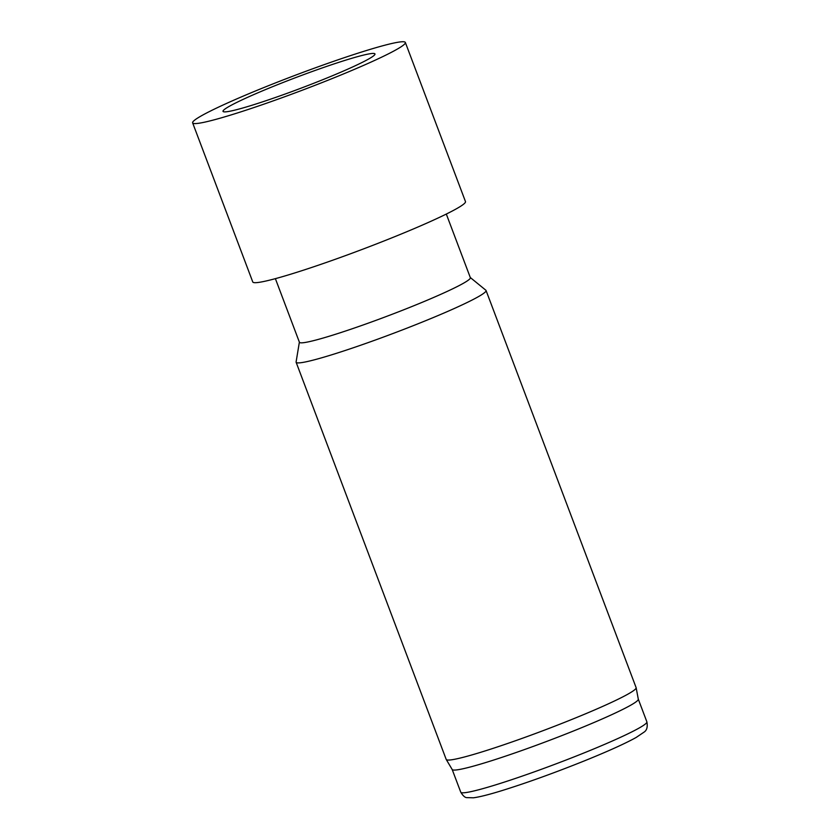 <?xml version="1.0" encoding="UTF-8"?>
<svg xmlns="http://www.w3.org/2000/svg" width="840" height="840" viewBox="0 0 840 840"><rect width="100%" height="100%" fill="white"/><g stroke="black" fill="none" stroke-linecap="round" stroke-linejoin="round"><path stroke-width="1.26" d="M405.353 42.473L465.476 201.579A113.694 8.232 159.3 0 1 405.762 232.155A113.694 8.232 159.3 0 1 291.354 274.008A113.694 8.232 159.3 0 1 252.767 281.957L192.633 122.85A113.694 8.232 159.3 0 1 216.972 107.867A113.694 8.232 159.3 0 1 333.627 61.331A113.694 8.232 159.3 0 1 405.353 42.473A113.694 8.232 159.3 0 1 345.639 73.048A113.694 8.232 159.3 0 1 231.231 114.891A113.694 8.232 159.3 0 1 192.633 122.85M240.408 100.664A81.207 5.88 159.3 0 1 323.736 67.42A81.207 5.88 159.3 0 1 374.966 53.949A81.207 5.88 159.3 0 1 332.315 75.789A81.207 5.88 159.3 0 1 250.593 105.683A81.207 5.88 159.3 0 1 223.02 111.363A81.207 5.88 159.3 0 1 240.408 100.664M275.383 278.649L299.418 342.258A91.361 6.615 -20.7 0 0 330.435 335.864A91.361 6.615 -20.7 0 0 422.373 302.243A91.361 6.615 -20.7 0 0 470.348 277.673L446.313 214.064M299.376 342.132L296.1 361.935A101.514 7.35 -20.7 0 0 296.121 362.25A101.514 7.35 -20.7 0 0 330.582 355.152A101.514 7.35 -20.7 0 0 432.737 317.782A101.514 7.35 -20.7 0 0 486.045 290.483A101.514 7.35 -20.7 0 0 485.856 290.231L470.306 277.536M296.121 362.25L446.197 759.413A101.514 7.35 -20.7 0 0 446.24 759.497A101.514 7.35 -20.7 0 0 480.659 752.315A101.514 7.35 -20.7 0 0 582.256 715.176A101.514 7.35 -20.7 0 0 636.143 687.74A101.514 7.35 -20.7 0 0 636.122 687.645L486.045 290.483M446.24 759.497L452.193 769.524A99.487 7.203 -20.7 0 0 485.93 762.478A99.487 7.203 -20.7 0 0 585.501 726.086A99.487 7.203 -20.7 0 0 638.305 699.195L636.143 687.74M452.172 769.482L460.751 792.162A99.487 7.203 -20.7 0 0 494.519 785.211A99.487 7.203 -20.7 0 0 594.625 748.587A99.487 7.203 -20.7 0 0 646.874 721.833L638.295 699.153M646.874 721.833C647.829 726.978 646.832 730.443 643.881 732.239L636.153 737.468C625.327 743.484 608.15 751.254 584.64 760.778C554.452 772.895 526.817 782.859 501.743 790.671C488.891 794.64 479.441 797.013 473.403 797.8L467.05 797.633C465.14 797.748 463.04 795.921 460.751 792.162"/></g></svg>
